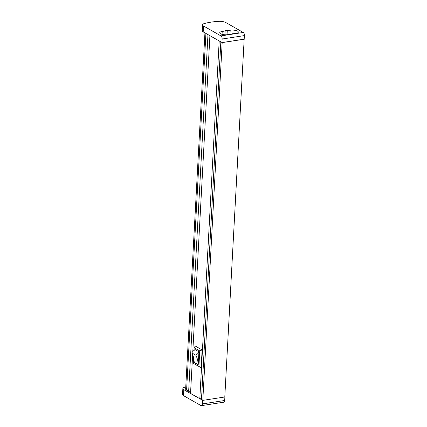 <?xml version="1.0" encoding="UTF-8"?>
<svg xmlns="http://www.w3.org/2000/svg" width="427" height="427" viewBox="0 0 427 427"><rect width="100%" height="100%" fill="white"/><g stroke="black" fill="none" stroke-linecap="round" stroke-linejoin="round"><path stroke-width="0.64" d="M232.128 33.989A1.292 0.416 -176.9 0 1 233.82 33.728M230.185 30.216A5.332 1.724 -176.9 0 1 237.519 31.118A5.332 1.724 -176.9 0 1 238.325 32.105A5.332 1.724 -176.9 0 1 235.821 33.418L227.853 34.646A5.332 1.724 -176.9 0 1 222.414 34.422A5.332 1.724 -176.9 0 1 219.713 32.756A5.332 1.724 -176.9 0 1 222.216 31.443L225.136 30.99A1.254 0.406 -176.9 0 1 224.949 30.76A1.254 0.406 -176.9 0 1 225.867 30.418A1.254 0.406 -176.9 0 1 227.26 30.664L230.185 30.216L229.961 34.325M227.041 34.742L227.26 30.664M224.933 34.768L225.136 30.99M221.955 42.583L222.147 39.028A2.509 1.292 -98.8 0 0 220.946 35.905L203.514 25.994L203.193 31.913L222.179 42.599L202.804 400.382L224.794 396.993L244.169 39.204L222.179 42.599M220.946 35.905L243.257 32.463L225.824 22.551A6.272 2.028 -176.9 0 0 218.443 21.35A37.624 12.186 -176.9 0 0 204.421 23.512A6.272 2.028 3.1 0 0 202.563 24.835A6.272 2.028 3.1 0 0 203.514 25.994M192.63 354.65L190.533 393.406L199.82 398.69A1.724 0.56 -176.9 0 1 201.507 399.037M219.19 41.013L199.82 398.69M209.903 35.729L192.796 351.57M193.596 357.741L193.292 363.329L201.154 367.695L202.115 349.926L195.283 346.041L194.141 347.743L193.991 350.455M204.933 32.906L185.649 388.976A6.272 2.028 3.1 0 0 186.594 390.134L188.649 391.303A31.667 10.253 3.1 0 0 190.591 392.296M220.844 41.953L201.475 399.629L202.734 400.345L183.813 389.702A6.272 2.028 3.1 0 1 182.863 388.543A6.272 2.028 3.1 0 1 184.72 387.225A37.624 12.186 -176.9 0 1 185.756 386.953M244.169 39.204L244.457 35.585L222.147 39.028M202.563 24.835L202.243 30.755A6.272 2.028 3.1 0 0 203.193 31.913M243.257 32.463A2.509 1.292 81.2 0 1 244.457 35.585M224.885 396.929L224.693 400.483A2.509 1.292 81.2 0 1 223.748 402.207L201.437 405.65A2.509 1.292 -98.8 0 1 200.93 405.543L183.493 395.626L183.813 389.702M182.863 388.543L182.542 394.468A6.272 2.028 3.1 0 0 183.493 395.626M201.437 405.65A2.509 1.292 -98.8 0 0 202.382 403.926L224.693 400.483M202.574 400.371L202.382 403.926M222.115 42.561L244.105 39.167M194.152 361.69L194.109 362.475L198.224 364.818L198.929 351.784L194.819 349.446L194.787 349.948M198.902 366.515L199.745 350.935L194.141 347.743M202.115 349.926L199.745 350.935M198.907 352.142A6.272 4.975 119.6 0 0 195.833 355.205L191.851 352.948A25.081 19.904 -60.4 0 1 194.184 362.395L198.229 364.647M195.283 349.713A6.272 4.975 119.6 0 0 191.851 352.948M195.833 355.205A25.081 19.904 -60.4 0 1 198.165 364.658M222.061 34.336L222.216 31.443M207.965 34.63L188.649 391.303M205.915 33.461L186.594 390.134"/></g></svg>
